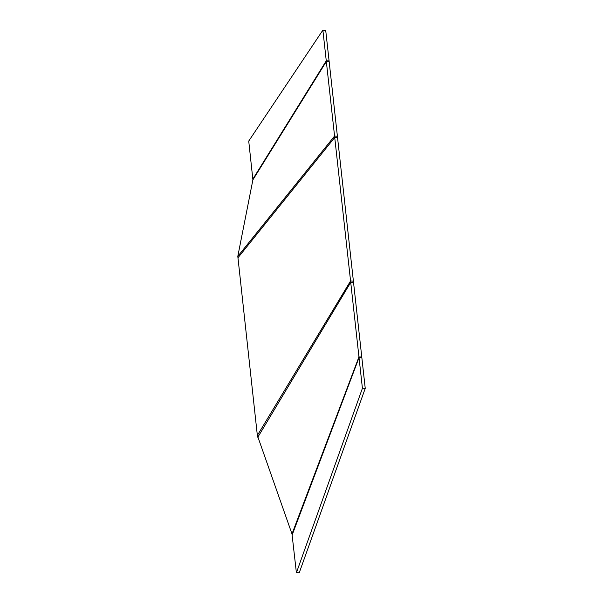 <?xml version="1.0" encoding="UTF-8"?>
<svg xmlns="http://www.w3.org/2000/svg" width="603" height="603" viewBox="0 0 603 603"><rect width="100%" height="100%" fill="white"/><g stroke="black" fill="none" stroke-linecap="round" stroke-linejoin="round"><path stroke-width="0.9" d="M322.876 30.15L325.695 30.218L365.237 388.377L299.216 572.85L296.397 572.782L291.988 533.934L257.353 435.426L237.808 256.343L252.898 179.822L248.73 141.072L322.876 30.15L362.418 388.309L296.397 572.782M337.461 137.703L334.725 137.492L237.763 257.994M257.353 435.426L350.562 280.968L353.305 281.179M257.79 437.273L350.72 282.408L353.464 282.619M337.303 136.255L334.567 136.044L237.808 256.343M291.988 533.934L358.951 356.923L361.777 357.021M329.163 61.604L326.336 61.536L252.898 179.822M292.206 534.861L359.026 357.639L361.853 357.707M365.237 388.377L362.418 388.309M329.08 60.88L326.261 60.813L252.921 179.001"/></g></svg>
